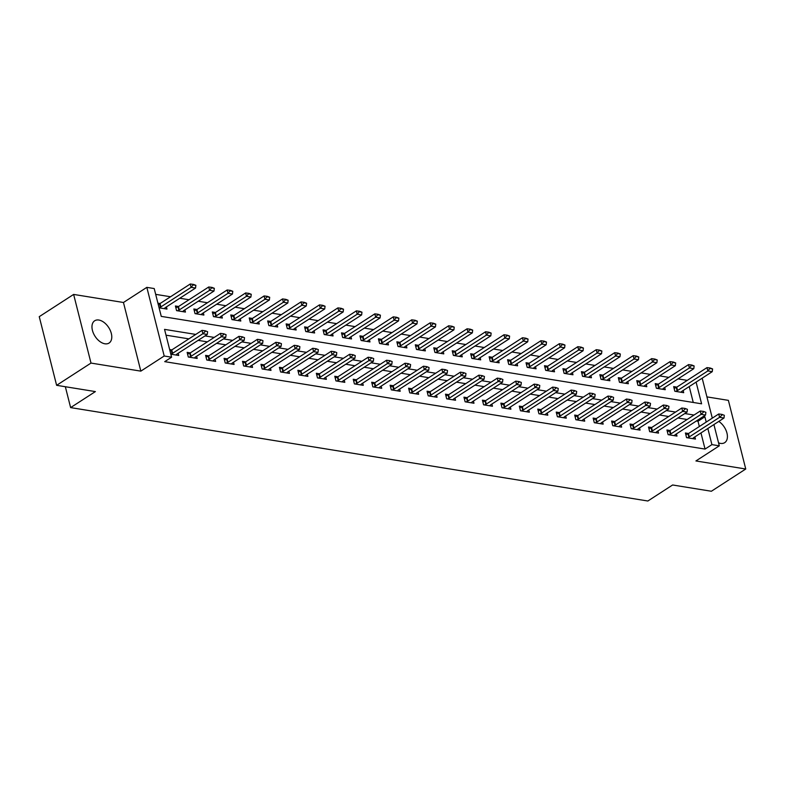 <?xml version="1.0" encoding="UTF-8"?>
<svg xmlns="http://www.w3.org/2000/svg" width="785" height="785" viewBox="0 0 785 785"><rect width="100%" height="100%" fill="white"/><g stroke="black" fill="none" stroke-linecap="round" stroke-linejoin="round"><path stroke-width="1.18" d="M718.55 442.848A13.257 8.115 57.1 0 0 720.512 443.397A13.257 8.115 57.1 0 0 724.702 442.652A13.257 8.115 57.1 0 0 726.841 432.643A13.257 8.115 57.1 0 0 718.785 421.417M98.871 320.045A13.257 8.115 57.1 0 0 94.671 320.78A13.257 8.115 57.1 0 0 93.484 333.399A13.257 8.115 57.1 0 0 104.886 343.791A13.257 8.115 57.1 0 0 109.076 343.045A13.257 8.115 57.1 0 0 110.273 330.426A13.257 8.115 57.1 0 0 98.871 320.045M65.341 386.73L70.621 407.601L647.861 501.007L672.617 484.983L711.367 491.253L745.75 469.008L728.382 400.36L706.922 396.886M70.621 407.601L95.377 391.587L56.618 385.317L39.25 316.669L73.633 294.424L91.001 363.072L140.829 371.138L164.202 356.007L146.834 287.359L154.213 288.556L161.259 316.384L701.594 403.814L696.099 382.109M140.829 371.138L123.461 302.49L73.633 294.424M123.461 302.49L146.834 287.359M687.267 380.362L678.044 378.87M668.81 377.379L659.586 375.887M650.353 374.386L641.139 372.895M631.905 371.403L622.682 369.912M613.448 368.42L604.224 366.929M594.991 365.437L585.777 363.946M576.543 362.444L567.319 360.953M558.086 359.461L548.862 357.97M539.629 356.478L530.415 354.987M521.181 353.486L511.957 351.994M502.724 350.502L493.5 349.011M484.266 347.519L475.053 346.028M465.819 344.536L456.595 343.045M447.362 341.544L438.138 340.052M428.904 338.561L419.69 337.069M410.457 335.578L401.233 334.086M392 332.585L382.776 331.093M373.542 329.602L364.328 328.11M355.095 326.619L345.871 325.127M336.637 323.636L327.414 322.144M318.18 320.643L308.966 319.152M299.733 317.66L290.509 316.169M281.275 314.677L272.052 313.186M262.818 311.684L253.604 310.193M244.37 308.701L235.147 307.21M225.913 305.718L216.689 304.227M207.456 302.735L198.242 301.244M189.008 299.742L179.785 298.251M170.551 296.759L155.685 294.355M56.618 385.317L91.001 363.072M693.253 402.46L689.23 386.563M159.09 307.808L166.979 309.084L166.43 306.896M160.101 303.52L157.913 303.167M178.558 306.503L175.408 305.993L176.576 310.634L185.437 312.067L184.887 309.879M197.006 309.496L193.856 308.986L195.033 313.617L203.894 315.05L203.335 312.862M215.463 312.479L212.313 311.969L213.491 316.61L222.341 318.043L221.792 315.855M233.92 315.462L230.77 314.952L231.938 319.593L240.799 321.026L240.249 318.838M252.368 318.445L249.218 317.945L250.395 322.576L259.256 324.009L258.697 321.821M270.825 321.438L267.675 320.928L268.853 325.569L277.704 327.002L277.154 324.813M289.282 324.421L286.132 323.911L287.3 328.552L296.161 329.985L295.611 327.796M307.73 327.404L304.58 326.894L305.757 331.535L314.618 332.968L314.059 330.779M326.187 330.397L323.037 329.886L324.215 334.518L333.066 335.951L332.516 333.762M344.644 333.38L341.495 332.869L342.662 337.511L351.523 338.943L350.974 336.755M363.092 336.363L359.942 335.852L361.12 340.494L369.98 341.926L369.421 339.738M381.549 339.346L378.399 338.845L379.577 343.477L388.428 344.909L387.878 342.721M400.007 342.338L396.857 341.828L398.024 346.47L406.885 347.902L406.336 345.714M418.454 345.322L415.304 344.811L416.482 349.453L425.342 350.885L424.783 348.697M436.911 348.304L433.762 347.794L434.939 352.436L443.79 353.868L443.24 351.68M455.369 351.297L452.219 350.787L453.387 355.419L462.247 356.851L461.698 354.663M473.816 354.28L470.666 353.77L471.844 358.411L480.705 359.844L480.145 357.656M492.274 357.263L489.124 356.753L490.301 361.394L499.152 362.827L498.603 360.639M510.731 360.246L507.581 359.746L508.749 364.377L517.609 365.81L517.06 363.622M529.178 363.239L526.029 362.729L527.206 367.37L536.067 368.803L535.507 366.615M547.636 366.222L544.486 365.712L545.663 370.353L554.514 371.786L553.965 369.598M566.093 369.205L562.943 368.695L564.111 373.336L572.971 374.769L572.422 372.581M584.54 372.198L581.391 371.688L582.568 376.319L591.429 377.752L590.869 375.564M602.998 375.181L599.848 374.671L601.025 379.312L609.876 380.745L609.327 378.556M621.455 378.164L618.305 377.654L619.473 382.295L628.334 383.728L627.784 381.539M639.903 381.147L636.753 380.647L637.93 385.278L646.791 386.711L646.232 384.522M658.36 384.14L655.21 383.629L656.388 388.271L665.238 389.703L664.689 387.515M676.817 387.123L673.667 386.612L674.835 391.254L683.696 392.686L683.146 390.498M195.759 334.42L164.546 329.376L171.591 357.204L164.713 361.649L705.048 449.079L700.966 432.947M699.337 426.53L698.002 421.251L696.383 420.986M687.15 419.494L677.926 417.993M668.692 416.501L659.469 415.01M650.235 413.518L641.021 412.027M631.788 410.535L622.564 409.044M613.33 407.543L604.107 406.051M594.873 404.56L585.659 403.068M576.426 401.577L567.202 400.085M557.968 398.594L548.744 397.092M539.511 395.601L530.297 394.109M521.063 392.618L511.84 391.126M502.606 389.635L493.382 388.143M484.149 386.642L474.935 385.15M465.701 383.659L456.477 382.167M447.244 380.676L438.02 379.184M428.787 377.693L419.573 376.192M410.339 374.7L401.115 373.209M391.882 371.717L382.658 370.226M373.424 368.734L364.211 367.243M354.977 365.741L345.753 364.25M336.52 362.758L327.296 361.267M318.062 359.775L308.848 358.284M299.615 356.792L290.391 355.291M281.158 353.799L271.934 352.308M262.7 350.816L253.486 349.325M244.253 347.834L235.029 346.342M225.795 344.841L216.572 343.349M207.338 341.858L198.124 340.366M188.891 338.875L166.008 335.175M170.826 354.192L178.725 355.468L178.166 353.279M171.837 349.904L169.648 349.551M190.294 352.887L187.144 352.377L188.312 357.018L197.172 358.451L196.623 356.262M208.741 355.88L205.601 355.37L206.769 360.001L215.63 361.434L215.07 359.245M227.199 358.863L224.049 358.352L225.226 362.994L234.087 364.426L233.528 362.238M245.656 361.846L242.506 361.335L243.674 365.977L252.535 367.409L251.985 365.221M264.103 364.829L260.963 364.328L262.131 368.96L270.992 370.392L270.433 368.204M282.561 367.822L279.411 367.311L280.588 371.953L289.449 373.385L288.89 371.197M301.018 370.805L297.868 370.294L299.036 374.936L307.897 376.368L307.347 374.18M319.466 373.788L316.326 373.277L317.493 377.919L326.354 379.351L325.795 377.163M337.923 376.78L334.773 376.27L335.951 380.902L344.811 382.334L344.252 380.146M356.38 379.763L353.23 379.253L354.398 383.894L363.259 385.327L362.709 383.139M374.828 382.746L371.688 382.236L372.855 386.877L381.716 388.31L381.157 386.122M393.285 385.729L390.135 385.229L391.313 389.86L400.173 391.293L399.614 389.105M411.742 388.722L408.592 388.212L409.76 392.853L418.621 394.286L418.071 392.098M430.19 391.705L427.05 391.195L428.217 395.836L437.078 397.269L436.519 395.081M448.647 394.688L445.497 394.178L446.675 398.819L455.536 400.252L454.976 398.064M467.104 397.681L463.955 397.171L465.122 401.802L473.983 403.235L473.433 401.047M485.552 400.664L482.412 400.154L483.58 404.795L492.44 406.228L491.881 404.039M504.009 403.647L500.859 403.137L502.037 407.778L510.898 409.211L510.338 407.022M522.467 406.63L519.317 406.13L520.484 410.761L529.345 412.194L528.796 410.005M540.914 409.623L537.774 409.113L538.942 413.754L547.802 415.186L547.243 412.998M559.371 412.606L556.222 412.096L557.399 416.737L566.26 418.17L565.7 415.981M577.829 415.589L574.679 415.079L575.847 419.72L584.707 421.152L584.158 418.964M596.276 418.582L593.136 418.071L594.304 422.703L603.165 424.135L602.605 421.947M614.733 421.565L611.584 421.054L612.761 425.696L621.622 427.128L621.063 424.94M633.191 424.548L630.041 424.037L631.209 428.679L640.069 430.111L639.52 427.923M651.638 427.531L648.498 427.03L649.666 431.662L658.527 433.094L657.967 430.906M670.096 430.523L666.946 430.013L668.123 434.654L676.984 436.087L676.425 433.899M688.553 433.506L685.403 432.996L686.571 437.637L695.432 439.07L694.882 436.882M713.918 424.557L719.305 445.821L695.922 460.952L745.75 469.008M719.305 445.821L711.916 444.624L707.834 428.492M705.048 449.079L711.916 444.624M171.591 357.204L164.202 356.007M702.183 378.174L712.299 418.14M706.215 422.075L704.881 416.796L703.252 416.531M694.018 415.039L684.805 413.548M675.571 412.056L666.347 410.565M657.114 409.073L647.89 407.582M638.656 406.08L629.442 404.589M620.209 403.097L610.985 401.606M601.752 400.114L592.528 398.623M583.294 397.122L574.08 395.63M564.847 394.139L555.623 392.647M546.389 391.156L537.166 389.664M527.932 388.173L518.718 386.681M509.485 385.18L500.261 383.688M491.027 382.197L481.804 380.705M472.57 379.214L463.356 377.722M454.123 376.221L444.899 374.73M435.665 373.238L426.441 371.747M417.208 370.255L407.994 368.764M398.76 367.272L389.537 365.781M380.303 364.279L371.079 362.788M361.846 361.296L352.632 359.805M343.398 358.313L334.174 356.822M324.941 355.32L315.717 353.829M306.484 352.337L297.27 350.846M288.036 349.354L278.812 347.863M269.579 346.371L260.355 344.87M251.121 343.379L241.908 341.887M232.674 340.396L223.45 338.904M214.217 337.413L204.993 335.921M698.002 421.251L704.881 416.796M207.613 331.712L205.258 330.799L207.613 331.712L207.279 334.439L177.027 354.015A2.07 0.795 165.8 0 0 176.684 354.29L175.997 355.026M170.806 354.133L172.111 353.554A2.07 0.795 165.8 0 0 172.602 353.299L202.854 333.723L202.01 330.377L205.258 330.799M169.962 350.787L171.267 350.218A2.07 0.795 165.8 0 0 171.758 349.953L202.01 330.377M207.279 334.439L202.854 333.723L205.395 331.349M164.261 308.642L164.948 307.906A2.07 0.795 -14.2 0 1 165.292 307.632L195.543 288.056L191.118 287.339L160.866 306.915A2.07 0.795 -14.2 0 1 160.375 307.171L159.07 307.749M193.66 284.965L195.877 285.328L193.522 284.415L191.118 287.339L190.274 283.993L160.022 303.569A2.07 0.795 -14.2 0 1 159.532 303.834L158.227 304.403M195.543 288.056L195.877 285.328M193.522 284.415L190.274 283.993M226.07 334.695L223.715 333.782L226.07 334.695L225.737 337.422L195.485 356.998A2.07 0.795 165.8 0 0 195.131 357.283L194.454 358.009M189.175 357.155L190.569 356.537A2.07 0.795 165.8 0 0 191.049 356.282L221.311 336.706L220.467 333.37L223.715 333.782M187.586 354.143L189.725 353.201A2.07 0.795 165.8 0 0 190.206 352.946L220.467 333.37M225.737 337.422L221.311 336.706L223.853 334.341M244.518 337.678L242.163 336.765L244.518 337.678L244.194 340.405L213.942 359.981A2.07 0.795 165.8 0 0 213.589 360.266L212.902 361.002M207.623 360.138L209.026 359.53A2.07 0.795 165.8 0 0 209.507 359.265L239.759 339.689L238.915 336.353L242.163 336.765M206.043 357.126L208.172 356.184A2.07 0.795 165.8 0 0 208.663 355.929L238.915 336.353M244.194 340.405L239.759 339.689L242.31 337.324M262.975 340.67L260.62 339.758L262.975 340.67L262.641 343.398L232.389 362.974A2.07 0.795 165.8 0 0 232.046 363.249L231.359 363.985M226.08 363.131L227.473 362.513A2.07 0.795 165.8 0 0 227.964 362.258L258.216 342.682L257.372 339.336L260.62 339.758M224.5 360.119L226.63 359.177A2.07 0.795 165.8 0 0 227.12 358.912L257.372 339.336M262.641 343.398L258.216 342.682L260.757 340.307M182.709 311.625L183.396 310.899A2.07 0.795 -14.2 0 1 183.749 310.615L214.001 291.039L209.575 290.322L179.314 309.898A2.07 0.795 -14.2 0 1 178.833 310.153L177.439 310.772M212.117 287.958L214.325 288.311L211.97 287.398L209.575 290.322L208.731 286.986L178.47 306.562A2.07 0.795 -14.2 0 1 177.989 306.817L175.85 307.759M214.001 291.039L214.325 288.311M211.97 287.398L208.731 286.986M201.166 314.618L201.853 313.882A2.07 0.795 -14.2 0 1 202.196 313.598L232.458 294.022L228.023 293.305L197.771 312.881A2.07 0.795 -14.2 0 1 197.28 313.146L195.887 313.764M230.564 290.941L232.782 291.294L230.427 290.381L228.023 293.305L227.179 289.969L196.927 309.545A2.07 0.795 -14.2 0 1 196.436 309.8L194.307 310.742M232.458 294.022L232.782 291.294M230.427 290.381L227.179 289.969M219.623 317.601L220.31 316.865A2.07 0.795 -14.2 0 1 220.654 316.59L250.906 297.015L246.48 296.298L216.228 315.874A2.07 0.795 -14.2 0 1 215.738 316.129L214.344 316.748M249.022 293.924L251.239 294.287L248.884 293.374L246.48 296.298L245.636 292.952L215.384 312.528A2.07 0.795 -14.2 0 1 214.894 312.793L212.764 313.735M250.906 297.015L251.239 294.287M248.884 293.374L245.636 292.952M281.432 343.653L279.077 342.741L281.432 343.653L281.099 346.381L250.847 365.957A2.07 0.795 165.8 0 0 250.493 366.242L249.816 366.968M244.537 366.114L245.931 365.496A2.07 0.795 165.8 0 0 246.411 365.241L276.673 345.665L275.829 342.329L279.077 342.741M242.948 363.102L245.087 362.16A2.07 0.795 165.8 0 0 245.568 361.905L275.829 342.329M281.099 346.381L276.673 345.665L279.215 343.3M238.071 320.584L238.758 319.858A2.07 0.795 -14.2 0 1 239.111 319.573L269.363 299.998L264.938 299.281L234.676 318.857A2.07 0.795 -14.2 0 1 234.195 319.112L232.802 319.73M267.479 296.916L269.687 297.27L267.332 296.357L264.938 299.281L264.094 295.945L233.832 315.521A2.07 0.795 -14.2 0 1 233.351 315.776L231.212 316.718M269.363 299.998L269.687 297.27M267.332 296.357L264.094 295.945M299.88 346.636L297.525 345.724L299.88 346.636L299.556 349.364L269.304 368.94A2.07 0.795 165.8 0 0 268.951 369.225L268.264 369.951M262.985 369.097L264.388 368.489A2.07 0.795 165.8 0 0 264.869 368.224L295.121 348.648L294.277 345.312L297.525 345.724M261.405 366.085L263.534 365.143A2.07 0.795 165.8 0 0 264.025 364.888L294.277 345.312M299.556 349.364L295.121 348.648L297.672 346.283M256.528 323.567L257.215 322.841A2.07 0.795 -14.2 0 1 257.558 322.557L287.82 302.981L283.385 302.264L253.133 321.84A2.07 0.795 -14.2 0 1 252.642 322.105L251.249 322.713M285.926 299.899L288.144 300.253L285.789 299.34L283.385 302.264L282.541 298.928L252.289 318.504A2.07 0.795 -14.2 0 1 251.799 318.759L249.669 319.701M287.82 302.981L288.144 300.253M285.789 299.34L282.541 298.928M318.337 349.629L315.982 348.707L318.337 349.629L318.003 352.357L287.752 371.933A2.07 0.795 165.8 0 0 287.408 372.208L286.721 372.944M281.442 372.09L282.835 371.472A2.07 0.795 165.8 0 0 283.326 371.217L313.578 351.641L312.734 348.295L315.982 348.707M279.862 369.068L281.992 368.136A2.07 0.795 165.8 0 0 282.482 367.871L312.734 348.295M318.003 352.357L313.578 351.641L316.12 349.266M274.986 326.56L275.672 325.824A2.07 0.795 -14.2 0 1 276.016 325.549L306.268 305.973L301.842 305.257L271.59 324.833A2.07 0.795 -14.2 0 1 271.1 325.088L269.706 325.706M304.384 302.882L306.601 303.245L304.246 302.323L301.842 305.257L300.998 301.911L270.747 321.487A2.07 0.795 -14.2 0 1 270.256 321.752L268.127 322.684M306.268 305.973L306.601 303.245M304.246 302.323L300.998 301.911M336.794 352.612L334.439 351.7L336.794 352.612L336.461 355.34L306.209 374.916A2.07 0.795 165.8 0 0 305.856 375.191L305.179 375.927M299.899 375.073L301.293 374.455A2.07 0.795 165.8 0 0 301.774 374.2L332.035 354.624L331.191 351.278L334.439 351.7M298.31 372.061L300.449 371.119A2.07 0.795 165.8 0 0 300.93 370.854L331.191 351.278M336.461 355.34L332.035 354.624L334.577 352.249M293.433 329.543L294.12 328.807A2.07 0.795 -14.2 0 1 294.473 328.532L324.725 308.956L320.3 308.24L290.038 327.816A2.07 0.795 -14.2 0 1 289.557 328.071L288.164 328.689M322.841 305.865L325.049 306.228L322.694 305.316L320.3 308.24L319.456 304.894L289.194 324.47A2.07 0.795 -14.2 0 1 288.713 324.735L286.574 325.677M324.725 308.956L325.049 306.228M322.694 305.316L319.456 304.894M355.242 355.595L352.887 354.683L355.242 355.595L354.918 358.323L324.666 377.899A2.07 0.795 165.8 0 0 324.313 378.184L323.626 378.91M318.347 378.056L319.75 377.438A2.07 0.795 165.8 0 0 320.231 377.183L350.483 357.607L349.639 354.271L352.887 354.683M316.767 375.044L318.896 374.102A2.07 0.795 165.8 0 0 319.387 373.846L349.639 354.271M354.918 358.323L350.483 357.607L353.034 355.242M311.89 332.526L312.577 331.8A2.07 0.795 -14.2 0 1 312.921 331.515L343.182 311.939L338.747 311.223L308.495 330.799A2.07 0.795 -14.2 0 1 308.005 331.054L306.611 331.672M341.289 308.858L343.506 309.212L341.151 308.299L338.747 311.223L337.903 307.887L307.651 327.463A2.07 0.795 -14.2 0 1 307.161 327.718L305.031 328.66M343.182 311.939L343.506 309.212M341.151 308.299L337.903 307.887M373.699 358.578L371.344 357.666L373.699 358.578L373.366 361.306L343.114 380.882A2.07 0.795 165.8 0 0 342.77 381.167L342.083 381.902M336.804 381.039L338.198 380.431A2.07 0.795 165.8 0 0 338.688 380.166L368.94 360.59L368.096 357.253L371.344 357.666M335.224 378.027L337.354 377.085A2.07 0.795 165.8 0 0 337.844 376.829L368.096 357.253M373.366 361.306L368.94 360.59L371.482 358.225M330.348 335.519L331.034 334.783A2.07 0.795 -14.2 0 1 331.378 334.498L361.63 314.922L357.204 314.206L326.952 333.782A2.07 0.795 -14.2 0 1 326.462 334.047L325.068 334.665M359.746 311.841L361.963 312.195L359.608 311.282L357.204 314.206L356.361 310.87L326.109 330.446A2.07 0.795 -14.2 0 1 325.618 330.701L323.489 331.643M361.63 314.922L361.963 312.195M359.608 311.282L356.361 310.87M392.157 361.571L389.802 360.658L392.157 361.571L391.823 364.299L361.571 383.875A2.07 0.795 165.8 0 0 361.218 384.15L360.541 384.885M355.262 384.032L356.655 383.414A2.07 0.795 165.8 0 0 357.136 383.159L387.397 363.583L386.554 360.236L389.802 360.658M353.672 381.019L355.811 380.077A2.07 0.795 165.8 0 0 356.292 379.812L386.554 360.236M391.823 364.299L387.397 363.583L389.939 361.208M348.795 338.502L349.482 337.766A2.07 0.795 -14.2 0 1 349.835 337.491L380.087 317.915L375.662 317.199L345.4 336.775A2.07 0.795 -14.2 0 1 344.919 337.03L343.526 337.648M378.203 314.824L380.411 315.187L378.056 314.275L375.662 317.199L374.818 313.853L344.556 333.429A2.07 0.795 -14.2 0 1 344.075 333.694L341.936 334.636M380.087 317.915L380.411 315.187M378.056 314.275L374.818 313.853M410.604 364.554L408.249 363.641L410.604 364.554L410.28 367.282L380.028 386.858A2.07 0.795 165.8 0 0 379.675 387.142L378.988 387.868M373.709 387.015L375.112 386.397A2.07 0.795 165.8 0 0 375.593 386.141L405.845 366.566L405.001 363.229L408.249 363.641M372.129 384.002L374.259 383.06A2.07 0.795 165.8 0 0 374.749 382.805L405.001 363.229M410.28 367.282L405.845 366.566L408.396 364.201M367.252 341.485L367.939 340.759A2.07 0.795 -14.2 0 1 368.283 340.474L398.545 320.898L394.109 320.182L363.857 339.758A2.07 0.795 -14.2 0 1 363.367 340.013L361.973 340.631M396.651 317.817L398.868 318.17L396.513 317.258L394.109 320.182L393.265 316.846L363.013 336.422A2.07 0.795 -14.2 0 1 362.523 336.677L360.393 337.619M398.545 320.898L398.868 318.17M396.513 317.258L393.265 316.846M429.061 367.537L426.706 366.624L429.061 367.537L428.728 370.265L398.476 389.841A2.07 0.795 165.8 0 0 398.132 390.125L397.445 390.851M392.166 389.998L393.56 389.389A2.07 0.795 165.8 0 0 394.05 389.125L424.302 369.549L423.458 366.212L426.706 366.624M390.587 386.985L392.716 386.043A2.07 0.795 165.8 0 0 393.207 385.788L423.458 366.212M428.728 370.265L424.302 369.549L426.844 367.184M385.71 344.468L386.397 343.742A2.07 0.795 -14.2 0 1 386.74 343.457L416.992 323.881L412.567 323.165L382.315 342.741A2.07 0.795 -14.2 0 1 381.824 343.006L380.431 343.614M415.108 320.8L417.326 321.153L414.971 320.241L412.567 323.165L411.723 319.829L381.471 339.405A2.07 0.795 -14.2 0 1 380.98 339.66L378.851 340.602M416.992 323.881L417.326 321.153M414.971 320.241L411.723 319.829M447.519 370.53L445.164 369.607L447.519 370.53L447.185 373.258L416.933 392.834A2.07 0.795 165.8 0 0 416.58 393.108L415.903 393.844M410.624 392.991L412.017 392.372A2.07 0.795 165.8 0 0 412.498 392.117L442.76 372.541L441.916 369.195L445.164 369.607M409.034 389.968L411.173 389.036A2.07 0.795 165.8 0 0 411.654 388.771L441.916 369.195M447.185 373.258L442.76 372.541L445.301 370.167M404.157 347.461L404.844 346.725A2.07 0.795 -14.2 0 1 405.197 346.45L435.449 326.874L431.024 326.158L400.762 345.734A2.07 0.795 -14.2 0 1 400.281 345.989L398.888 346.607M433.565 323.783L435.773 324.146L433.418 323.224L431.024 326.158L430.18 322.812L399.918 342.388A2.07 0.795 -14.2 0 1 399.437 342.652L397.298 343.585M435.449 326.874L435.773 324.146M433.418 323.224L430.18 322.812M465.966 373.513L463.611 372.6L465.966 373.513L465.642 376.241L435.39 395.817A2.07 0.795 165.8 0 0 435.037 396.091L434.35 396.827M429.071 395.974L430.474 395.355A2.07 0.795 165.8 0 0 430.955 395.1L461.207 375.524L460.363 372.178L463.611 372.6M427.491 392.961L429.621 392.019A2.07 0.795 165.8 0 0 430.111 391.754L460.363 372.178M465.642 376.241L461.207 375.524L463.758 373.15M422.615 350.444L423.301 349.708A2.07 0.795 -14.2 0 1 423.645 349.433L453.907 329.857L449.471 329.141L419.219 348.717A2.07 0.795 -14.2 0 1 418.729 348.972L417.335 349.59M452.013 326.766L454.23 327.129L451.875 326.217L449.471 329.141L448.627 325.795L418.376 345.371A2.07 0.795 -14.2 0 1 417.885 345.635L415.756 346.577M453.907 329.857L454.23 327.129M451.875 326.217L448.627 325.795M484.423 376.496L482.068 375.583L484.423 376.496L484.09 379.224L453.838 398.8A2.07 0.795 165.8 0 0 453.495 399.084L452.808 399.81M447.528 398.957L448.922 398.338A2.07 0.795 165.8 0 0 449.412 398.083L479.664 378.507L478.821 375.171L482.068 375.583M445.949 395.944L448.078 395.002A2.07 0.795 165.8 0 0 448.569 394.747L478.821 375.171M484.09 379.224L479.664 378.507L482.206 376.143M441.072 353.427L441.759 352.7A2.07 0.795 -14.2 0 1 442.102 352.416L472.354 332.84L467.929 332.124L437.677 351.7A2.07 0.795 -14.2 0 1 437.186 351.955L435.793 352.573M470.47 329.759L472.688 330.112L470.333 329.2L467.929 332.124L467.085 328.787L436.833 348.363A2.07 0.795 -14.2 0 1 436.342 348.618L434.213 349.56M472.354 332.84L472.688 330.112M470.333 329.2L467.085 328.787M502.881 379.479L500.526 378.566L502.881 379.479L502.547 382.207L472.295 401.783A2.07 0.795 165.8 0 0 471.942 402.067L471.265 402.803M465.986 401.949L467.379 401.331A2.07 0.795 165.8 0 0 467.86 401.066L498.122 381.49L497.278 378.154L500.526 378.566M464.396 398.927L466.535 397.985A2.07 0.795 165.8 0 0 467.016 397.73L497.278 378.154M502.547 382.207L498.122 381.49L500.663 379.126M459.519 356.419L460.206 355.683A2.07 0.795 -14.2 0 1 460.56 355.399L490.811 335.823L486.386 335.107L456.124 354.683A2.07 0.795 -14.2 0 1 455.643 354.948L454.25 355.566M488.927 332.742L491.135 333.095L488.78 332.183L486.386 335.107L485.542 331.77L455.28 351.346A2.07 0.795 -14.2 0 1 454.8 351.601L452.66 352.543M490.811 335.823L491.135 333.095M488.78 332.183L485.542 331.77M521.328 382.472L518.973 381.559L521.328 382.472L521.005 385.2L490.753 404.775A2.07 0.795 165.8 0 0 490.399 405.05L489.712 405.786M484.433 404.932L485.837 404.314A2.07 0.795 165.8 0 0 486.317 404.059L516.569 384.483L515.725 381.137L518.973 381.559M482.853 401.92L484.983 400.978A2.07 0.795 165.8 0 0 485.473 400.713L515.725 381.137M521.005 385.2L516.569 384.483L519.12 382.109M477.977 359.402L478.664 358.666A2.07 0.795 -14.2 0 1 479.007 358.392L509.269 338.816L504.834 338.099L474.582 357.675A2.07 0.795 -14.2 0 1 474.091 357.931L472.698 358.549M507.375 335.725L509.593 336.088L507.238 335.175L504.834 338.099L503.99 334.753L473.738 354.329A2.07 0.795 -14.2 0 1 473.247 354.594L471.118 355.536M509.269 338.816L509.593 336.088M507.238 335.175L503.99 334.753M539.786 385.455L537.431 384.542L539.786 385.455L539.452 388.183L509.2 407.758A2.07 0.795 165.8 0 0 508.857 408.043L508.17 408.769M502.891 407.915L504.284 407.297A2.07 0.795 165.8 0 0 504.775 407.042L535.027 387.466L534.183 384.13L537.431 384.542M501.311 404.903L503.44 403.961A2.07 0.795 165.8 0 0 503.931 403.706L534.183 384.13M539.452 388.183L535.027 387.466L537.568 385.101M496.434 362.385L497.121 361.659A2.07 0.795 -14.2 0 1 497.464 361.375L527.716 341.799L523.291 341.082L493.039 360.658A2.07 0.795 -14.2 0 1 492.548 360.914L491.155 361.532M525.832 338.718L528.05 339.071L525.695 338.158L523.291 341.082L522.447 337.746L492.195 357.322A2.07 0.795 -14.2 0 1 491.704 357.577L489.575 358.519M527.716 341.799L528.05 339.071M525.695 338.158L522.447 337.746M558.243 388.438L555.888 387.525L558.243 388.438L557.909 391.165L527.657 410.741A2.07 0.795 165.8 0 0 527.304 411.026L526.627 411.752M521.348 410.898L522.741 410.29A2.07 0.795 165.8 0 0 523.222 410.025L553.484 390.449L552.64 387.113L555.888 387.525M519.758 407.886L521.897 406.944A2.07 0.795 165.8 0 0 522.378 406.689L552.64 387.113M557.909 391.165L553.484 390.449L556.025 388.084M514.881 365.368L515.568 364.642A2.07 0.795 -14.2 0 1 515.922 364.358L546.174 344.782L541.748 344.065L511.486 363.641A2.07 0.795 -14.2 0 1 511.006 363.906L509.612 364.515M544.29 341.701L546.497 342.054L544.142 341.141L541.748 344.065L540.904 340.729L510.642 360.305A2.07 0.795 -14.2 0 1 510.162 360.56L508.023 361.502M546.174 344.782L546.497 342.054M544.142 341.141L540.904 340.729M576.69 391.43L574.335 390.508L576.69 391.43L576.367 394.158L546.115 413.734A2.07 0.795 165.8 0 0 545.761 414.009L545.075 414.745M539.795 413.891L541.199 413.273A2.07 0.795 165.8 0 0 541.679 413.018L571.931 393.442L571.087 390.096L574.335 390.508M538.216 410.869L540.345 409.937A2.07 0.795 165.8 0 0 540.836 409.672L571.087 390.096M576.367 394.158L571.931 393.442L574.483 391.067M533.339 368.361L534.026 367.625A2.07 0.795 -14.2 0 1 534.369 367.351L564.631 347.775L560.196 347.058L529.944 366.634A2.07 0.795 -14.2 0 1 529.453 366.889L528.06 367.508M562.737 344.684L564.955 345.047L562.6 344.124L560.196 347.058L559.352 343.712L529.1 363.288A2.07 0.795 -14.2 0 1 528.609 363.553L526.48 364.495M564.631 347.775L564.955 345.047M562.6 344.124L559.352 343.712M595.148 394.413L592.793 393.501L595.148 394.413L594.814 397.141L564.562 416.717A2.07 0.795 165.8 0 0 564.219 416.992L563.532 417.728M558.253 416.874L559.646 416.256A2.07 0.795 165.8 0 0 560.137 416.001L590.389 396.425L589.545 393.079L592.793 393.501M556.673 413.862L558.802 412.92A2.07 0.795 165.8 0 0 559.293 412.655L589.545 393.079M594.814 397.141L590.389 396.425L592.93 394.05M551.796 371.344L552.483 370.608A2.07 0.795 -14.2 0 1 552.826 370.334L583.078 350.758L578.653 350.041L548.401 369.617A2.07 0.795 -14.2 0 1 547.91 369.872L546.517 370.491M581.194 347.667L583.412 348.03L581.057 347.117L578.653 350.041L577.809 346.695L547.557 366.271A2.07 0.795 -14.2 0 1 547.066 366.536L544.937 367.478M583.078 350.758L583.412 348.03M581.057 347.117L577.809 346.695M613.605 397.396L611.25 396.484L613.605 397.396L613.271 400.124L583.019 419.7A2.07 0.795 165.8 0 0 582.666 419.985L581.989 420.711M576.71 419.857L578.103 419.239A2.07 0.795 165.8 0 0 578.584 418.984L608.846 399.408L608.002 396.072L611.25 396.484M575.12 416.845L577.26 415.903A2.07 0.795 165.8 0 0 577.74 415.648L608.002 396.072M613.271 400.124L608.846 399.408L611.387 397.043M570.244 374.327L570.931 373.601A2.07 0.795 -14.2 0 1 571.284 373.317L601.536 353.741L597.11 353.024L566.848 372.6A2.07 0.795 -14.2 0 1 566.368 372.855L564.974 373.474M599.652 350.659L601.86 351.013L599.505 350.1L597.11 353.024L596.266 349.688L566.005 369.264A2.07 0.795 -14.2 0 1 565.524 369.519L563.385 370.461M601.536 353.741L601.86 351.013M599.505 350.1L596.266 349.688M632.053 400.379L629.698 399.467L632.053 400.379L631.729 403.107L601.477 422.683A2.07 0.795 165.8 0 0 601.124 422.968L600.437 423.704M595.158 422.85L596.561 422.232A2.07 0.795 165.8 0 0 597.042 421.967L627.293 402.391L626.45 399.055L629.698 399.467M593.578 419.828L595.707 418.886A2.07 0.795 165.8 0 0 596.198 418.631L626.45 399.055M631.729 403.107L627.293 402.391L629.845 400.026M588.701 377.32L589.388 376.584A2.07 0.795 -14.2 0 1 589.731 376.3L619.993 356.724L615.558 356.007L585.306 375.583A2.07 0.795 -14.2 0 1 584.815 375.848L583.422 376.466M618.099 353.642L620.317 353.996L617.962 353.083L615.558 356.007L614.714 352.671L584.462 372.247A2.07 0.795 -14.2 0 1 583.971 372.502L581.842 373.444M619.993 356.724L620.317 353.996M617.962 353.083L614.714 352.671M650.51 403.372L648.155 402.46L650.51 403.372L650.176 406.1L619.924 425.676A2.07 0.795 165.8 0 0 619.581 425.951L618.894 426.687M613.615 425.833L615.008 425.215A2.07 0.795 165.8 0 0 615.499 424.96L645.751 405.384L644.907 402.038L648.155 402.46M612.035 422.821L614.164 421.879A2.07 0.795 165.8 0 0 614.655 421.614L644.907 402.038M650.176 406.1L645.751 405.384L648.292 403.009M607.158 380.303L607.845 379.567A2.07 0.795 -14.2 0 1 608.189 379.292L638.44 359.716L634.015 359L603.763 378.576A2.07 0.795 -14.2 0 1 603.272 378.831L601.879 379.449M636.557 356.625L638.774 356.989L636.419 356.076L634.015 359L633.171 355.654L602.919 375.23A2.07 0.795 -14.2 0 1 602.429 375.495L600.299 376.437M638.44 359.716L638.774 356.989M636.419 356.076L633.171 355.654M668.967 406.355L666.612 405.443L668.967 406.355L668.634 409.083L638.382 428.659A2.07 0.795 165.8 0 0 638.028 428.944L637.351 429.67M632.072 428.816L633.466 428.198A2.07 0.795 165.8 0 0 633.946 427.943L664.208 408.367L663.364 405.031L666.612 405.443M630.483 425.804L632.622 424.862A2.07 0.795 165.8 0 0 633.102 424.606L663.364 405.031M668.634 409.083L664.208 408.367L666.75 406.002M625.606 383.286L626.293 382.56A2.07 0.795 -14.2 0 1 626.646 382.275L656.898 362.699L652.472 361.983L622.211 381.559A2.07 0.795 -14.2 0 1 621.73 381.814L620.336 382.432M655.014 359.618L657.222 359.972L654.867 359.059L652.472 361.983L651.629 358.647L621.367 378.223A2.07 0.795 -14.2 0 1 620.886 378.478L618.747 379.42M656.898 362.699L657.222 359.972M654.867 359.059L651.629 358.647M687.415 409.338L685.06 408.426L687.415 409.338L687.091 412.066L656.839 431.642A2.07 0.795 165.8 0 0 656.486 431.927L655.799 432.653M650.52 431.799L651.923 431.191A2.07 0.795 165.8 0 0 652.404 430.926L682.656 411.35L681.812 408.014L685.06 408.426M648.94 428.787L651.069 427.845A2.07 0.795 165.8 0 0 651.56 427.589L681.812 408.014M687.091 412.066L682.656 411.35L685.207 408.985M644.063 386.269L644.75 385.543A2.07 0.795 -14.2 0 1 645.093 385.258L675.355 365.682L670.92 364.966L640.668 384.542A2.07 0.795 -14.2 0 1 640.177 384.807L638.784 385.415M673.461 362.601L675.679 362.955L673.324 362.042L670.92 364.966L670.076 361.63L639.824 381.206A2.07 0.795 -14.2 0 1 639.333 381.461L637.204 382.403M675.355 365.682L675.679 362.955M673.324 362.042L670.076 361.63M705.872 412.331L703.517 411.409L705.872 412.331L705.538 415.059L675.286 434.635A2.07 0.795 165.8 0 0 674.943 434.91L674.256 435.646M668.977 434.792L670.37 434.174A2.07 0.795 165.8 0 0 670.861 433.919L701.113 414.343L700.269 410.997L703.517 411.409M667.397 431.77L669.527 430.837A2.07 0.795 165.8 0 0 670.017 430.572L700.269 410.997M705.538 415.059L701.113 414.343L703.654 411.968M662.52 389.262L663.207 388.526A2.07 0.795 -14.2 0 1 663.551 388.251L693.803 368.675L689.377 367.959L659.125 387.535A2.07 0.795 -14.2 0 1 658.635 387.79L657.241 388.408M691.919 365.584L694.136 365.947L691.781 365.025L689.377 367.959L688.533 364.613L658.281 384.189A2.07 0.795 -14.2 0 1 657.791 384.454L655.661 385.396M693.803 368.675L694.136 365.947M691.781 365.025L688.533 364.613M724.329 415.314L721.974 414.401L724.329 415.314L723.996 418.042L693.744 437.618A2.07 0.795 165.8 0 0 693.39 437.893L692.713 438.629M687.434 437.775L688.828 437.157A2.07 0.795 165.8 0 0 689.308 436.902L719.57 417.326L718.726 413.98L721.974 414.401M685.845 434.762L687.984 433.82A2.07 0.795 165.8 0 0 688.465 433.555L718.726 413.98M723.996 418.042L719.57 417.326L722.112 414.951M680.968 392.245L681.655 391.509A2.07 0.795 -14.2 0 1 682.008 391.234L712.26 371.658L707.834 370.942L677.573 390.518A2.07 0.795 -14.2 0 1 677.092 390.773L675.699 391.391M710.376 368.567L712.584 368.93L710.229 368.018L707.834 370.942L706.991 367.606L676.729 387.182A2.07 0.795 -14.2 0 1 676.248 387.437L674.109 388.379M712.26 371.658L712.584 368.93M710.229 368.018L706.991 367.606M172.602 353.299L171.758 349.953M172.111 353.554L171.267 350.218M159.532 303.834L160.375 307.171M160.022 303.569L160.866 306.915M191.049 356.282L190.206 352.946M190.569 356.537L189.725 353.201M209.507 359.265L208.663 355.929M209.026 359.53L208.172 356.184M227.964 362.258L227.12 358.912M227.473 362.513L226.63 359.177M177.989 306.817L178.833 310.153M178.47 306.562L179.314 309.898M196.436 309.8L197.28 313.146M196.927 309.545L197.771 312.881M214.894 312.793L215.738 316.129M215.384 312.528L216.228 315.874M246.411 365.241L245.568 361.905M245.931 365.496L245.087 362.16M233.351 315.776L234.195 319.112M233.832 315.521L234.676 318.857M264.869 368.224L264.025 364.888M264.388 368.489L263.534 365.143M251.799 318.759L252.642 322.105M252.289 318.504L253.133 321.84M283.326 371.217L282.482 367.871M282.835 371.472L281.992 368.136M270.256 321.752L271.1 325.088M270.747 321.487L271.59 324.833M301.774 374.2L300.93 370.854M301.293 374.455L300.449 371.119M288.713 324.735L289.557 328.071M289.194 324.47L290.038 327.816M320.231 377.183L319.387 373.846M319.75 377.438L318.896 374.102M307.161 327.718L308.005 331.054M307.651 327.463L308.495 330.799M338.688 380.166L337.844 376.829M338.198 380.431L337.354 377.085M325.618 330.701L326.462 334.047M326.109 330.446L326.952 333.782M357.136 383.159L356.292 379.812M356.655 383.414L355.811 380.077M344.075 333.694L344.919 337.03M344.556 333.429L345.4 336.775M375.593 386.141L374.749 382.805M375.112 386.397L374.259 383.06M362.523 336.677L363.367 340.013M363.013 336.422L363.857 339.758M394.05 389.125L393.207 385.788M393.56 389.389L392.716 386.043M380.98 339.66L381.824 343.006M381.471 339.405L382.315 342.741M412.498 392.117L411.654 388.771M412.017 392.372L411.173 389.036M399.437 342.652L400.281 345.989M399.918 342.388L400.762 345.734M430.955 395.1L430.111 391.754M430.474 395.355L429.621 392.019M417.885 345.635L418.729 348.972M418.376 345.371L419.219 348.717M449.412 398.083L448.569 394.747M448.922 398.338L448.078 395.002M436.342 348.618L437.186 351.955M436.833 348.363L437.677 351.7M467.86 401.066L467.016 397.73M467.379 401.331L466.535 397.985M454.8 351.601L455.643 354.948M455.28 351.346L456.124 354.683M486.317 404.059L485.473 400.713M485.837 404.314L484.983 400.978M473.247 354.594L474.091 357.931M473.738 354.329L474.582 357.675M504.775 407.042L503.931 403.706M504.284 407.297L503.44 403.961M491.704 357.577L492.548 360.914M492.195 357.322L493.039 360.658M523.222 410.025L522.378 406.689M522.741 410.29L521.897 406.944M510.162 360.56L511.006 363.906M510.642 360.305L511.486 363.641M541.679 413.018L540.836 409.672M541.199 413.273L540.345 409.937M528.609 363.553L529.453 366.889M529.1 363.288L529.944 366.634M560.137 416.001L559.293 412.655M559.646 416.256L558.802 412.92M547.066 366.536L547.91 369.872M547.557 366.271L548.401 369.617M578.584 418.984L577.74 415.648M578.103 419.239L577.26 415.903M565.524 369.519L566.368 372.855M566.005 369.264L566.848 372.6M597.042 421.967L596.198 418.631M596.561 422.232L595.707 418.886M583.971 372.502L584.815 375.848M584.462 372.247L585.306 375.583M615.499 424.96L614.655 421.614M615.008 425.215L614.164 421.879M602.429 375.495L603.272 378.831M602.919 375.23L603.763 378.576M633.946 427.943L633.102 424.606M633.466 428.198L632.622 424.862M620.886 378.478L621.73 381.814M621.367 378.223L622.211 381.559M652.404 430.926L651.56 427.589M651.923 431.191L651.069 427.845M639.333 381.461L640.177 384.807M639.824 381.206L640.668 384.542M670.861 433.919L670.017 430.572M670.37 434.174L669.527 430.837M657.791 384.454L658.635 387.79M658.281 384.189L659.125 387.535M689.308 436.902L688.465 433.555M688.828 437.157L687.984 433.82M676.248 387.437L677.092 390.773M676.729 387.182L677.573 390.518"/></g></svg>
